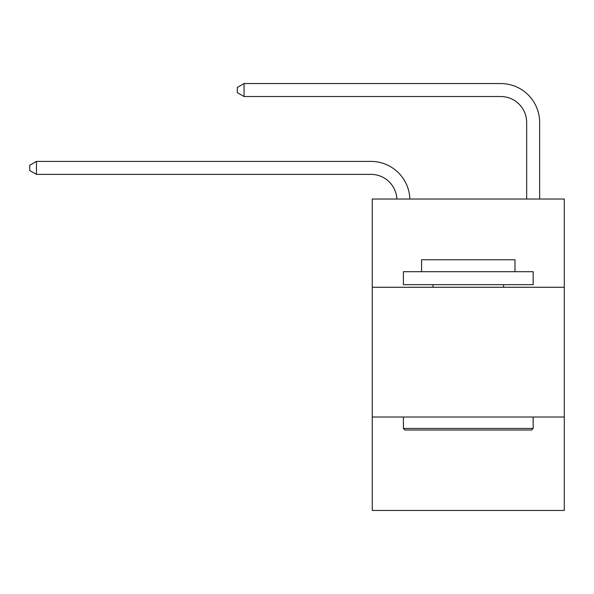 <?xml version="1.0" encoding="UTF-8"?>
<svg xmlns="http://www.w3.org/2000/svg" width="594" height="594" viewBox="0 0 594 594"><rect width="100%" height="100%" fill="white"/><g stroke="black" fill="none" stroke-linecap="round" stroke-linejoin="round"><path stroke-width="0.89" d="M564.3 287.266L564.3 199.035L372.26 199.035L372.26 287.266L564.3 287.266L564.3 510.454L372.26 510.454L372.26 287.266M564.3 417.025L372.26 417.025M396.881 199.035A25.95 25.95 0 0 0 370.96 174.376A25.95 25.95 0 0 1 396.881 199.035A25.95 25.95 0 0 0 370.96 174.376A25.95 25.95 0 0 1 396.881 199.035A25.95 25.95 0 0 0 370.96 174.376A25.95 25.95 0 0 1 396.881 199.035A25.95 25.95 0 0 0 370.96 174.376A25.95 25.95 0 0 1 396.881 199.035A25.95 25.95 0 0 0 370.96 174.376A25.95 25.95 0 0 1 396.881 199.035A25.95 25.95 0 0 0 370.96 174.376A25.95 25.95 0 0 1 396.881 199.035A25.95 25.95 0 0 0 370.96 174.376A25.95 25.95 0 0 1 396.881 199.035A25.95 25.95 0 0 0 370.96 174.376A25.95 25.95 0 0 1 396.881 199.035A25.95 25.95 0 0 0 370.96 174.376A25.95 25.95 0 0 1 396.881 199.035A25.95 25.95 0 0 0 370.96 174.376A25.95 25.95 0 0 1 396.881 199.035A25.95 25.95 0 0 0 370.96 174.376A25.95 25.95 0 0 1 396.881 199.035A25.95 25.95 0 0 0 370.96 174.376A25.95 25.95 0 0 1 396.881 199.035A25.95 25.95 0 0 0 370.96 174.376A25.95 25.95 0 0 1 396.881 199.035A25.95 25.95 0 0 0 370.96 174.376A25.95 25.95 0 0 1 396.881 199.035A25.95 25.95 0 0 0 370.96 174.376A25.95 25.95 0 0 1 396.881 199.035A25.95 25.95 0 0 0 370.96 174.376A25.95 25.95 0 0 1 396.881 199.035A25.95 25.95 0 0 0 370.96 174.376A25.95 25.95 0 0 1 396.881 199.035A25.95 25.95 0 0 0 370.96 174.376A25.95 25.95 0 0 1 396.881 199.035A25.95 25.95 0 0 0 370.96 174.376A25.95 25.95 0 0 1 396.881 199.035A25.95 25.95 -152.1 0 0 370.96 174.376L36.449 174.376L29.7 170.485L29.7 165.295L36.449 161.405L370.96 161.405A38.929 38.929 0 0 1 409.867 199.035M526.67 199.035L526.67 122.475A25.95 25.95 0 0 0 500.72 96.525L244.06 96.525L237.31 92.634L237.31 87.444L244.06 83.546L500.72 83.546A38.929 38.929 8.2 0 1 539.649 122.475L539.649 199.035M36.449 161.405L370.96 161.405L36.449 161.405L370.96 161.405L36.449 161.405L370.96 161.405L36.449 161.405L370.96 161.405L36.449 161.405L370.96 161.405L36.449 161.405L370.96 161.405L36.449 161.405L370.96 161.405L36.449 161.405L370.96 161.405L36.449 161.405L370.96 161.405L36.449 161.405L370.96 161.405L36.449 161.405L370.96 161.405L36.449 161.405L370.96 161.405L36.449 161.405L370.96 161.405L36.449 161.405L370.96 161.405L36.449 161.405L370.96 161.405L36.449 161.405L370.96 161.405L36.449 161.405L370.96 161.405L36.449 161.405L370.96 161.405L36.449 161.405L370.96 161.405L36.449 161.405L36.449 174.376M526.67 122.475A25.95 25.95 -171.8 0 0 500.72 96.525A25.95 25.95 -171.8 0 1 526.67 122.475A25.95 25.95 -171.8 0 0 500.72 96.525A25.95 25.95 -171.8 0 1 526.67 122.475A25.95 25.95 -171.8 0 0 500.72 96.525A25.95 25.95 -171.8 0 1 526.67 122.475A25.95 25.95 -171.8 0 0 500.72 96.525A25.95 25.95 -171.8 0 1 526.67 122.475A25.95 25.95 -171.8 0 0 500.72 96.525A25.95 25.95 -171.8 0 1 526.67 122.475A25.95 25.95 -171.8 0 0 500.72 96.525A25.95 25.95 -171.8 0 1 526.67 122.475A25.95 25.95 -171.8 0 0 500.72 96.525A25.95 25.95 -171.8 0 1 526.67 122.475A25.95 25.95 -171.8 0 0 500.72 96.525A25.95 25.95 -171.8 0 1 526.67 122.475A25.95 25.95 -171.8 0 0 500.72 96.525A25.95 25.95 -171.8 0 1 526.67 122.475A25.95 25.95 -171.8 0 0 500.72 96.525A25.95 25.95 -171.8 0 1 526.67 122.475A25.95 25.95 -171.8 0 0 500.72 96.525A25.95 25.95 -171.8 0 1 526.67 122.475A25.95 25.95 -171.8 0 0 500.72 96.525A25.95 25.95 -171.8 0 1 526.67 122.475A25.95 25.95 -171.8 0 0 500.72 96.525A25.95 25.95 -171.8 0 1 526.67 122.475A25.95 25.95 -171.8 0 0 500.72 96.525A25.95 25.95 -171.8 0 1 526.67 122.475A25.95 25.95 -171.8 0 0 500.72 96.525A25.95 25.95 -171.8 0 1 526.67 122.475A25.95 25.95 -171.8 0 0 500.72 96.525A25.95 25.95 -171.8 0 1 526.67 122.475A25.95 25.95 -171.8 0 0 500.72 96.525A25.95 25.95 -171.8 0 1 526.67 122.475A25.95 25.95 -171.8 0 0 500.72 96.525A25.95 25.95 -171.8 0 1 526.67 122.475A25.95 25.95 -171.8 0 0 500.72 96.525A25.95 25.95 -171.8 0 1 526.67 122.475M404.959 430.004L403.4 428.445L533.16 428.445L531.6 430.004L404.959 430.004M533.16 271.696L533.16 284.675L403.4 284.675L403.4 271.696L533.16 271.696M421.569 271.696L421.569 259.756L514.991 259.756L514.991 271.696M533.16 417.025L533.16 428.445M403.4 417.025L403.4 428.445M503.571 284.675L503.571 287.266M432.989 284.675L432.989 287.266M244.06 96.525L244.06 83.546L500.72 83.546"/></g></svg>
